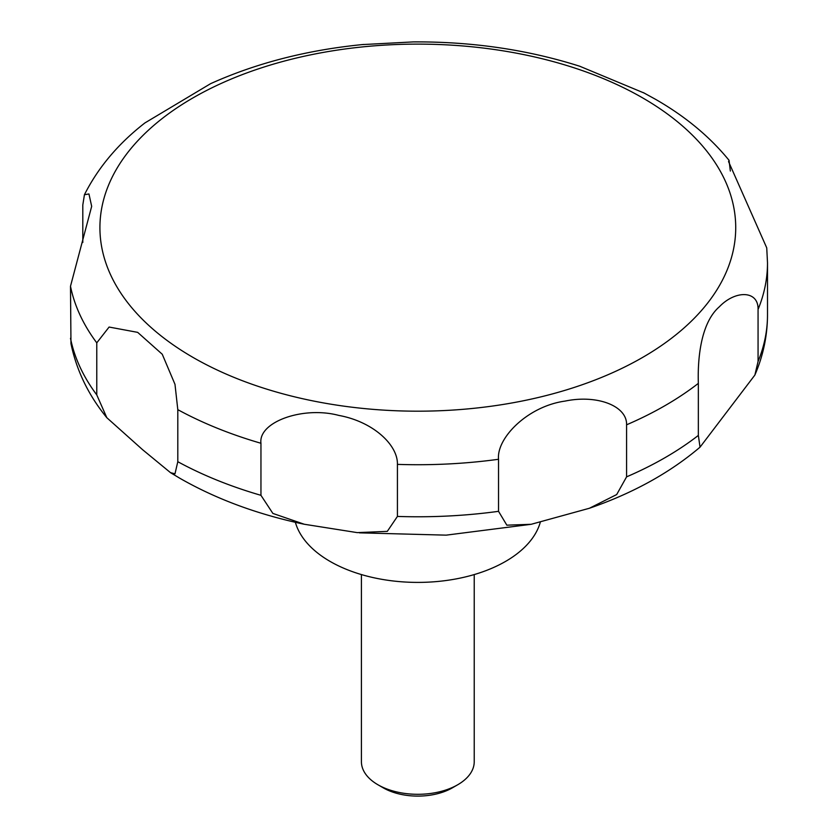 <?xml version="1.0" encoding="UTF-8"?>
<svg xmlns="http://www.w3.org/2000/svg" width="838" height="838" viewBox="0 0 838 838"><rect width="100%" height="100%" fill="white"/><g stroke="black" fill="none" stroke-linecap="round" stroke-linejoin="round"><path stroke-width="1.26" d="M295.364 522.294A124.076 71.639 0 0 0 330.088 561.418A124.076 71.639 0 0 0 455.977 578.932A124.076 71.639 0 0 0 540.311 522.2M361.419 574.575L361.419 761.742A56.397 32.567 0 0 0 377.938 784.766L383.249 787.835A48.897 28.23 0 0 0 452.394 787.835L457.705 784.766A56.397 32.567 0 0 0 474.224 761.742L474.224 574.575M174.985 473.805L170.502 472.653L142.554 449.66L106.824 417.712L96.768 394.887L96.768 342.836L109.097 327.05L137.673 332.361L162.258 354.254L174.985 384.328L177.803 409.656L177.803 461.707L174.985 473.805M82.805 242.486L82.805 204.975L84.439 194.72L88.954 193.966L91.677 206.347L70.497 286.24L70.968 343.611C76.52 370.501 88.472 395.201 106.824 417.712M644.244 93.091L579.749 66.244M580.2 66.391C527.877 49.714 472.244 41.544 413.312 41.9L362.152 44.603M363.765 44.445C307.682 49.882 256.638 62.955 210.621 83.664L144.922 122.924C118.305 143.591 98.151 167.527 84.439 194.72M260.953 495.321L260.953 443.271C258.125 421.933 303.147 405.875 338.782 415.407C373.36 421.703 397.987 445.093 397.422 464.378L397.422 516.428L387.303 531.365L357.239 532.622L304.278 524.253L272.874 513.422L260.953 495.321A349.687 201.885 0 0 1 177.803 461.707M498.537 511.327L498.537 459.276C496.4 438.148 527.626 406.241 565.084 401.088C597.169 394.373 627.191 405.917 626.583 424.803L626.583 476.853L616.684 494.556L589.407 508.257L531.177 524.295L506.843 525.175L498.537 511.327A349.687 201.885 0 0 1 397.422 516.428M698.347 435.414L698.347 383.364C697.645 362.833 699.552 323.96 719.35 306.781C735.481 289.938 758.537 290.325 758.065 309.442L758.065 361.482L754.87 375.068L700.034 447.167L698.347 435.414A349.687 201.885 0 0 1 626.583 476.853M758.065 309.442A349.687 201.885 0 0 0 767.503 262.839L766.739 247.87L728.568 161.64L729.05 160.309L730.338 171.036M383.249 787.835L377.938 784.766A56.397 32.567 0 0 0 457.705 784.766M193.033 357.428A317.895 183.532 0 0 0 642.61 357.428A317.895 183.532 0 0 0 642.61 97.868A317.895 183.532 0 0 0 193.033 97.868A317.895 183.532 0 0 0 193.033 357.428M70.497 338.29A349.687 201.885 0 0 0 96.768 394.887M70.497 286.24A349.687 201.885 0 0 0 96.768 342.836M177.803 409.656A349.687 201.885 0 0 0 260.953 443.271M397.422 464.378A349.687 201.885 0 0 0 498.537 459.276M626.583 424.803A349.687 201.885 0 0 0 698.347 383.364M758.065 361.482A349.687 201.885 0 0 0 767.503 314.889C767.43 335.619 763.219 355.679 754.87 375.068M304.267 524.253C257.769 514.469 216.319 499.144 179.908 478.299L170.502 472.663M729.05 160.309C709.838 136.751 685.4 116.461 655.735 99.429L643.385 92.63M767.503 262.839L767.503 314.889M700.034 447.167C669.772 472.862 632.9 493.226 589.407 508.257M531.177 524.295L446.172 535.147L359.418 532.842"/></g></svg>
